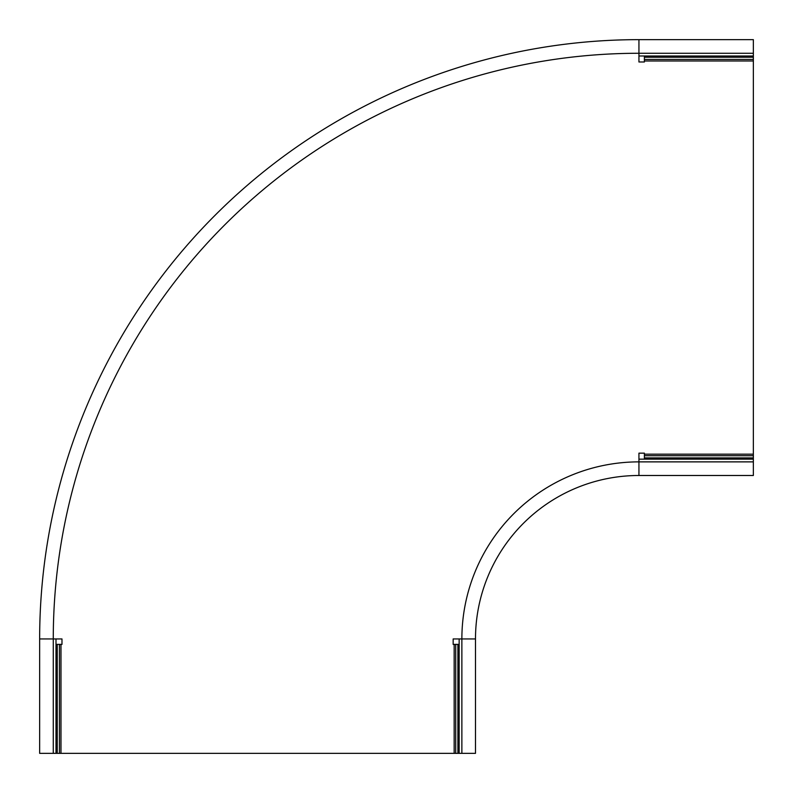 <?xml version="1.0" encoding="UTF-8"?>
<svg xmlns="http://www.w3.org/2000/svg" width="793" height="793" viewBox="0 0 793 793"><rect width="100%" height="100%" fill="white"/><g stroke="black" fill="none" stroke-linecap="round" stroke-linejoin="round"><path stroke-width="1.19" d="M644.392 459.157L644.392 453.16L638.94 453.16L638.94 461.873L753.35 461.873L753.35 475.493L638.94 475.493A163.447 163.447 0 0 0 475.493 638.94L475.493 753.35L461.873 753.35L461.873 638.94A177.067 177.067 0 0 1 638.94 461.873L638.94 475.493M461.873 753.35L459.157 753.35L459.157 638.94M459.157 644.392L453.16 644.392L453.16 638.94L475.493 638.94L475.493 753.35M638.94 459.157L753.35 459.157L753.35 461.873M55.996 638.94L55.996 753.35L39.65 753.35L39.65 638.94A599.29 599.29 0 0 1 638.94 39.65L753.35 39.65L753.35 459.157M638.94 55.996L753.35 55.996M753.35 53.27L638.94 53.27A585.67 585.67 0 0 0 53.27 638.94L53.27 753.35M638.94 53.27A585.67 585.67 0 0 0 53.27 638.94L39.65 638.94A599.29 599.29 0 0 1 638.94 39.65L638.94 61.983L644.392 61.983L644.392 55.996M55.996 753.35L459.157 753.35M53.27 638.94L61.983 638.94L61.983 644.392L55.996 644.392M461.873 638.94A177.067 177.067 0 0 1 638.94 461.873M644.392 56.858L753.35 56.858M753.35 57.245L644.392 57.245M644.392 59.445L753.35 59.445M753.35 60.982L644.392 60.982M644.392 454.161L753.35 454.161M454.161 753.35L454.161 644.392M60.982 644.392L60.982 753.35M56.858 753.35L56.858 644.392M57.245 644.392L57.245 753.35M59.445 753.35L59.445 644.392M458.285 644.392L458.285 753.35M455.707 644.392L455.707 753.35M457.898 753.35L457.898 644.392M753.35 455.707L644.392 455.707M644.392 457.898L753.35 457.898M753.35 458.285L644.392 458.285"/></g></svg>
